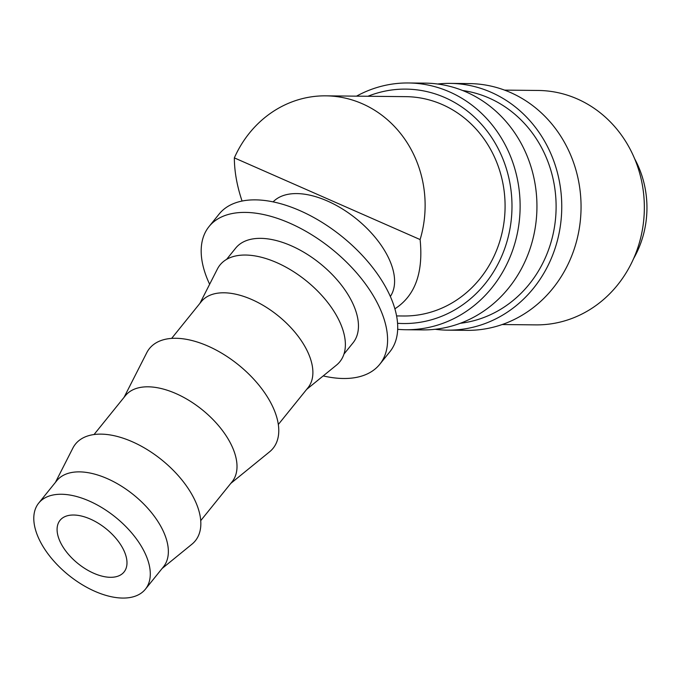 <?xml version="1.0" encoding="UTF-8"?>
<svg xmlns="http://www.w3.org/2000/svg" width="681" height="681" viewBox="0 0 681 681"><rect width="100%" height="100%" fill="white"/><g stroke="black" fill="none" stroke-linecap="round" stroke-linejoin="round"><path stroke-width="1.02" d="M397.661 329.315A123.389 112.961 -89.4 0 0 405.902 329.732A123.389 112.961 -89.4 0 0 517.926 230.365A123.389 112.961 -89.4 0 0 449.503 91.875A123.389 112.961 -89.4 0 0 408.413 82.971A123.389 112.961 -89.4 0 0 356.529 96.149M397.551 323.296A117.217 107.317 -89.4 0 0 509.277 232.306A117.217 107.317 -89.4 0 0 444.906 97.579A117.217 107.317 -89.4 0 0 367.927 96.268M405.902 329.732L422.722 329.902A123.389 112.961 -89.4 0 0 534.747 230.536A123.389 112.961 -89.4 0 0 466.323 92.046A123.389 112.961 -89.4 0 0 425.233 83.142L408.413 82.971M460.271 323.296A117.217 107.317 -89.4 0 0 555.083 222.755A117.217 107.317 -89.4 0 0 489.026 98.021A117.217 107.317 -89.4 0 0 462.637 90.505M435.142 329.281A123.389 112.961 -89.4 0 0 447.545 330.149L466.843 330.353A123.389 112.961 -89.4 0 0 578.859 230.987A123.389 112.961 -89.4 0 0 510.444 92.497A123.389 112.961 -89.4 0 0 469.354 83.593L450.056 83.388A123.389 112.961 -89.4 0 0 437.636 84.01M447.545 330.149A123.389 112.961 -89.4 0 0 559.561 230.791A123.389 112.961 -89.4 0 0 491.137 92.301A123.389 112.961 -89.4 0 0 450.056 83.388M502.178 324.539L535.845 324.88A117.217 107.317 -89.4 0 0 642.26 230.484A117.217 107.317 -89.4 0 0 577.267 98.924A117.217 107.317 -89.4 0 0 538.228 90.462L504.561 90.113M145.385 589.21L163.449 566.83A68.551 37.268 -141.1 0 0 107.24 478.607A68.551 37.268 -141.1 0 0 56.761 480.726L38.698 503.114A68.551 37.268 -141.1 0 0 94.906 591.329A68.551 37.268 -141.1 0 0 145.385 589.21A68.551 37.268 -141.1 0 0 89.177 500.995A68.551 37.268 -141.1 0 0 38.698 503.114M162.112 568.49L191.931 544.204A77.013 41.864 -141.1 0 0 191.327 493.512A77.013 41.864 -141.1 0 0 132.182 441.697A77.013 41.864 -141.1 0 0 72.858 448.115L55.425 482.386M200.725 520.642L232.102 481.765A68.551 37.268 -141.1 0 0 175.894 393.55A68.551 37.268 -141.1 0 0 125.415 395.661L94.038 434.538M230.757 483.425L269.582 451.818A79.43 43.184 -141.1 0 0 268.961 399.534A79.43 43.184 -141.1 0 0 207.96 346.084A79.43 43.184 -141.1 0 0 146.773 352.698L124.078 397.321M278.316 424.493L307.982 387.744A68.551 37.268 -141.1 0 0 251.774 299.529A68.551 37.268 -141.1 0 0 201.295 301.64L171.638 338.397M306.637 389.404L336.465 365.127A77.013 41.864 -141.1 0 0 335.861 314.435A77.013 41.864 -141.1 0 0 276.716 262.611A77.013 41.864 -141.1 0 0 217.392 269.029L199.95 303.309M343.948 354.094L353.056 342.807A75.404 40.996 -141.1 0 0 291.23 245.764A75.404 40.996 -141.1 0 0 235.703 248.088L226.594 259.384M390.332 296.49A75.404 40.996 -141.1 0 0 327.365 200.997A75.404 40.996 -141.1 0 0 273.107 201.882M323.211 375.921A109.675 59.63 -141.1 0 0 379.734 364.326A109.675 59.63 -141.1 0 0 289.8 223.181A109.675 59.63 -141.1 0 0 209.033 226.569A109.675 59.63 -141.1 0 0 209.637 284.266M209.033 226.569L219.154 214.03A109.675 59.63 38.9 0 1 299.921 210.642A109.675 59.63 38.9 0 1 389.847 351.796L379.734 364.326M242.061 201.048C236.988 185.939 234.409 171.544 234.341 157.881L420.109 239.559A109.675 100.413 -89.4 0 0 362.352 103.759A109.675 100.413 -89.4 0 0 325.824 95.842L405.791 96.651A109.675 100.413 90.6 0 1 442.318 104.568A109.675 100.413 90.6 0 1 503.131 227.667A109.675 100.413 90.6 0 1 403.561 315.993L396.572 315.924M325.824 95.842A109.675 100.413 -89.4 0 0 234.341 157.881M93.757 573.266A41.132 22.362 38.9 0 1 60.03 520.335A41.132 22.362 38.9 0 1 90.318 519.058A41.132 22.362 38.9 0 1 124.044 571.989A41.132 22.362 38.9 0 1 93.757 573.266M634.624 158.724A95.97 87.858 90.6 0 1 633.611 258.593M420.109 239.559C423.463 272.766 415.044 295.852 394.869 308.816"/></g></svg>

